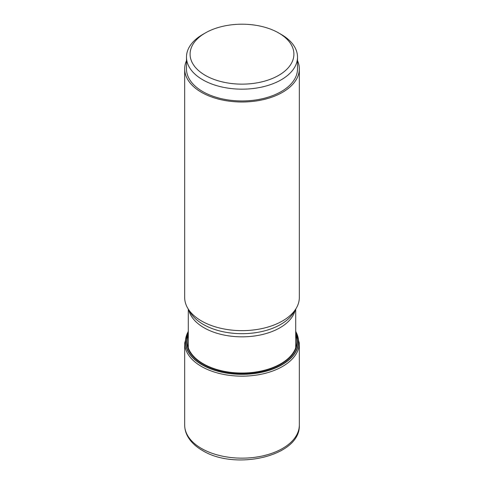 <?xml version="1.0" encoding="UTF-8"?>
<svg xmlns="http://www.w3.org/2000/svg" width="484" height="484" viewBox="0 0 484 484"><rect width="100%" height="100%" fill="white"/><g stroke="black" fill="none" stroke-linecap="round" stroke-linejoin="round"><path stroke-width="0.73" d="M188.288 331.498A56.543 32.646 0 0 0 202.016 364.785A56.543 32.646 180 0 0 271.633 369.504A56.543 32.646 180 0 0 295.712 331.498M295.712 331.709A56.374 32.549 180 0 1 271.318 369.389A56.374 32.549 180 0 1 202.137 364.609A56.374 32.549 0 0 1 188.288 331.709M297.515 60.669A57.324 33.093 180 0 1 299.324 68.91L299.324 297.545A57.324 33.093 180 0 1 296.117 308.453A57.324 33.093 180 0 1 201.465 320.946A57.324 33.093 0 0 1 187.883 308.453A57.324 33.093 0 0 1 184.676 297.545L184.676 68.91A57.324 33.093 180 0 1 186.485 60.669M299.324 68.91A57.324 33.093 180 0 1 263.937 99.486A57.324 33.093 180 0 1 201.465 92.311A57.324 33.093 180 0 1 184.676 68.91M297.515 57.118L297.515 68.91A55.515 32.053 180 0 1 263.248 98.518A55.515 32.053 180 0 1 202.742 91.573A55.515 32.053 0 0 1 186.485 68.91L186.485 57.118A55.515 32.053 0 0 0 202.742 79.781A55.515 32.053 0 0 0 263.248 86.727A55.515 32.053 0 0 0 297.515 57.118A55.515 32.053 0 0 0 281.258 34.449L278.705 32.979A51.903 29.966 0 0 0 205.295 32.979A51.903 29.966 0 0 0 205.295 75.359A51.903 29.966 0 0 0 278.699 75.359A51.903 29.966 0 0 0 278.705 32.979L281.258 34.449M205.295 32.979L202.742 34.449A55.515 32.053 0 0 0 186.485 57.118M184.676 425.055A57.324 33.093 0 0 0 201.465 448.456A57.324 33.093 180 0 0 263.937 455.632A57.324 33.093 180 0 0 299.324 425.055C300.788 456.351 235.073 470.926 202.366 450.441C195.633 446.563 190.708 441.825 187.604 436.223C185.668 432.654 184.694 428.927 184.676 425.055L184.676 343.059A57.324 33.093 0 0 0 201.465 366.461A57.324 33.093 180 0 0 263.937 373.636A57.324 33.093 180 0 0 299.324 343.059L295.712 331.092M188.288 334.916A54.861 31.672 180 0 0 203.207 363.762A54.861 31.672 0 0 0 268.069 369.231A54.861 31.672 0 0 0 295.712 334.916M188.288 333.785A55.321 31.938 0 0 0 202.881 364.016A55.321 31.938 180 0 0 269.183 369.25A55.321 31.938 180 0 0 295.712 333.785M295.246 309.893A53.712 31.012 180 0 1 259.249 335.194A53.712 31.012 180 0 1 204.018 327.753A53.712 31.012 180 0 1 188.754 309.893M296.117 308.453L293.667 312.507A54.728 31.593 180 0 1 203.304 324.431A54.728 31.593 180 0 1 190.333 312.507L187.883 308.453M184.676 343.059L188.288 331.092M299.324 425.055L299.324 343.059M295.712 309.125L295.712 347.814M188.288 309.125L188.288 347.814"/></g></svg>
